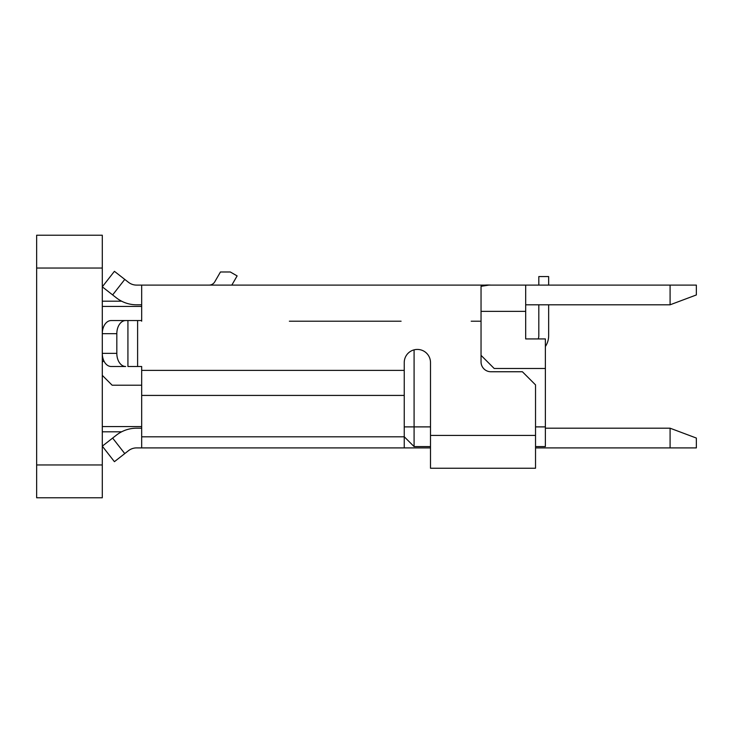 <?xml version="1.0" encoding="UTF-8"?>
<svg xmlns="http://www.w3.org/2000/svg" width="733" height="733" viewBox="0 0 733 733"><rect width="100%" height="100%" fill="white"/><g stroke="black" fill="none" stroke-linecap="round" stroke-linejoin="round"><path stroke-width="1.1" d="M430.5 447.9L404.24 447.9L404.24 370.394L141.68 370.394L141.68 447.89L136.576 447.9A13.13 13.13 0 0 0 128.486 450.685L124.766 453.59L112.635 438.077L116.355 435.173A32.82 32.82 0 0 1 136.576 428.2L141.68 428.2M522.4 468.24L535.53 468.24L535.53 435.42L430.5 435.42L430.5 362.56A13.13 13.13 0 0 0 417.37 349.43A13.13 13.13 0 0 0 404.24 362.56L404.24 370.394M141.68 370.394L141.68 366.5L127.927 366.5L127.927 320.55L111.15 320.55A13.13 8.86 90 0 0 102.29 333.68L116.822 333.68A13.13 8.86 -90 0 1 125.682 320.55M124.766 453.59L114.421 461.68L102.29 446.168L116.355 435.173M404.24 447.9L141.68 447.9M141.68 304.8L136.576 304.8A32.82 32.82 0 0 1 116.355 297.827L112.635 294.923L124.766 279.41L128.486 282.315A13.13 13.13 0 0 0 136.576 285.1L141.68 285.1L141.68 320.55L127.927 320.55M535.53 435.42L535.53 384.88L522.4 371.75L490.89 371.75A9.85 9.85 0 0 1 481.04 361.91L481.04 311.378M525.68 311.36L525.68 285.1L488.92 285.1L481.04 286.31L481.04 311.36L525.68 311.36L525.68 338.93L545.37 338.93L545.37 426.89L535.53 426.89M481.04 286.475C481.59 285.265 484.87 284.807 490.89 285.1L490.817 285.1M141.68 285.1L490.89 285.1M525.68 285.1L670.09 285.1L670.09 304.8L525.68 304.8M670.09 304.8L696.35 294.95L696.35 285.1L670.09 285.1M124.766 279.41L114.421 271.32L102.29 286.832L112.635 294.923M535.53 446.58L545.37 446.58L545.37 426.89M430.5 446.58L414.09 446.58L404.24 436.74M414.09 446.58L414.09 349.852M111.15 366.5L125.682 366.5A13.13 8.86 -90 0 1 116.822 353.37L102.29 353.37A13.13 8.86 90 0 0 111.15 366.5L125.682 366.5M670.09 428.2L696.35 438.05L696.35 447.9L670.09 447.9L670.09 428.2L545.37 428.2M670.09 447.9L535.53 447.9M136.576 447.9L220.45 447.9M102.29 464.96L102.29 235.22L36.65 235.22L36.65 497.78L102.29 497.78L102.29 464.96L36.65 464.96M214.769 281.82A6.56 6.56 0 0 1 209.088 285.1A6.56 6.56 0 0 0 214.769 281.82L220.45 271.98L230.299 271.98L237.126 275.91L231.82 285.1M102.29 301.19L121.614 301.19M141.68 306.44L102.29 306.44M103.811 360.718L102.29 362.23M102.29 375.36L112.14 385.21L141.68 385.21M141.68 426.56L102.29 426.56M121.614 431.81L102.29 431.81M102.29 286.832L114.421 271.32M548.66 304.8L548.66 335.65A19.69 19.69 0 0 1 545.37 346.535M548.66 285.1L548.66 276.57L538.81 276.57L538.81 285.1M538.81 304.8L538.81 335.65A9.85 9.85 0 0 1 538.251 338.93A9.85 9.85 0 0 0 538.81 335.65A9.85 9.85 0 0 1 538.251 338.93A9.85 9.85 0 0 0 538.81 335.65A9.85 9.85 0 0 1 538.251 338.93M545.37 368.47L494.17 368.47L481.04 355.34M535.53 468.24L430.5 468.24L430.5 435.42M116.822 333.68L116.822 353.37M289.37 321.21L401.088 321.21M141.68 436.813L404.24 436.813M141.68 395.417L404.24 395.417M481.04 321.21L471.2 321.21M141.68 320.55L141.68 321.21M137.612 320.55L137.612 366.5M404.24 426.89L430.5 426.89M102.29 268.04L36.65 268.04"/></g></svg>
